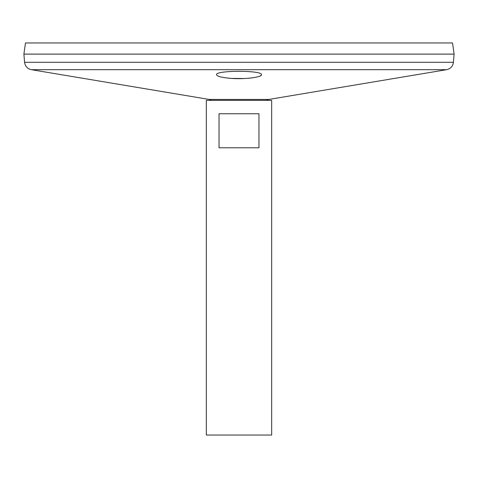 <?xml version="1.0" encoding="UTF-8"?>
<svg xmlns="http://www.w3.org/2000/svg" width="478" height="478" viewBox="0 0 478 478"><rect width="100%" height="100%" fill="white"/><g stroke="black" fill="none" stroke-linecap="round" stroke-linejoin="round"><path stroke-width="0.72" d="M206.329 100.338L271.671 100.338L271.671 435.04L206.329 435.04L206.329 100.338M258.962 113.752L258.962 147.786L219.038 147.786L219.038 113.752L258.962 113.752M24.569 62.289L453.431 62.289L454.1 54.122L23.9 54.122L24.569 62.289C25.149 66.305 27.413 68.766 31.363 69.68L209.334 99.466L211.885 100.338M224.78 77.705L229.44 78.249M231.466 78.404L244.491 78.517M248.638 78.243L252.408 77.824M255.097 77.394L257.062 76.982M260.163 75.972L261.329 75.112M230.934 78.368C221.816 77.591 217.018 76.366 216.54 74.711C215.148 70.182 262.858 70.188 261.46 74.711C262.052 77.185 244.915 79.515 230.934 78.368M23.9 54.098L454.1 54.098L452.535 42.96L25.465 42.96L23.9 54.098M209.334 99.466L268.666 99.466L266.115 100.338M31.363 69.68L446.637 69.68L268.666 99.466M453.431 62.289C452.851 66.299 450.587 68.766 446.637 69.68"/></g></svg>
